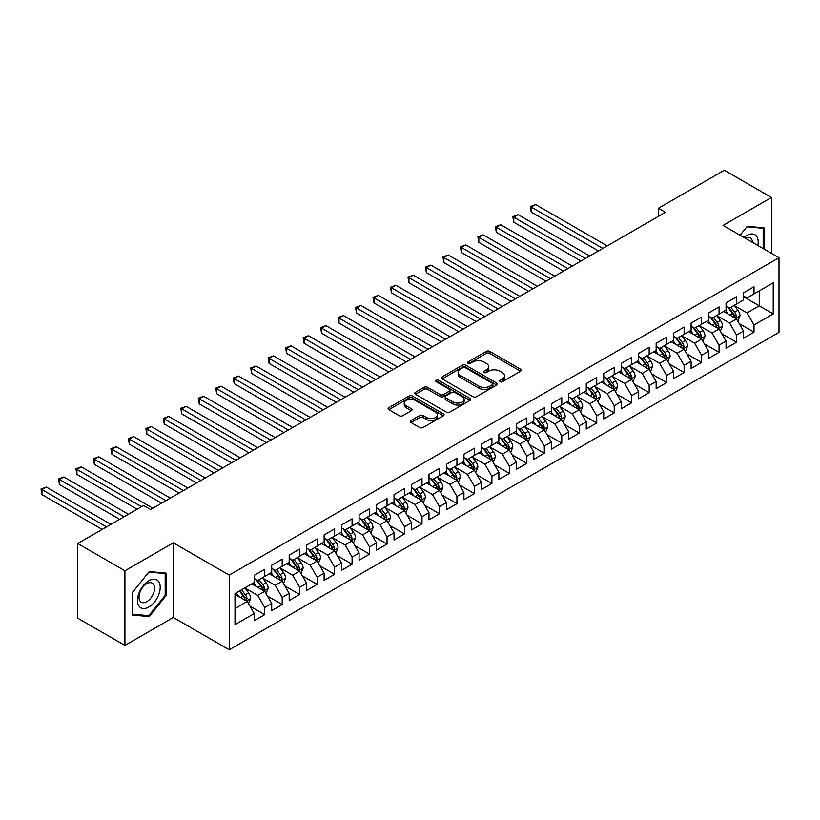 <?xml version="1.0" encoding="UTF-8"?>
<svg xmlns="http://www.w3.org/2000/svg" width="820" height="820" viewBox="0 0 820 820"><rect width="100%" height="100%" fill="white"/><g stroke="black" fill="none" stroke-linecap="round" stroke-linejoin="round"><path stroke-width="1.23" d="M499.974 381.731A1.701 0.984 0 0 0 502.373 381.731L520.597 371.204A2.429 1.404 0 0 0 521.315 370.22A2.429 1.404 0 0 0 520.597 369.226L489.724 351.401A2.429 1.404 0 0 0 486.291 351.401L468.066 361.928A1.701 0.984 0 0 0 467.574 362.614A1.701 0.984 0 0 0 468.066 363.311A1.701 0.984 0 0 0 470.475 363.311L472.832 361.948A7.759 4.479 0 0 1 483.81 361.948L486.383 363.434A7.759 4.479 0 0 1 488.658 366.601A7.759 4.479 0 0 1 486.383 369.769L484.025 371.132A1.701 0.984 0 0 0 483.523 371.829A1.701 0.984 0 0 0 484.025 372.516A1.701 0.984 0 0 0 486.424 372.516L488.781 371.152A7.759 4.479 0 0 1 499.759 371.152L502.332 372.639A7.759 4.479 0 0 1 504.607 375.816A7.759 4.479 0 0 1 502.332 378.983L499.974 380.347A1.701 0.984 0 0 0 499.482 381.034A1.701 0.984 0 0 0 499.974 381.731L499.974 380.347M410.994 420.527A2.429 1.404 0 0 0 410.287 421.511A2.429 1.404 0 0 0 410.994 422.505L419.655 427.507A2.429 1.404 0 0 0 423.089 427.507L443.333 415.822A2.429 1.404 0 0 0 444.04 414.828A2.429 1.404 0 0 0 443.333 413.844L412.45 396.019A2.429 1.404 0 0 0 409.026 396.019L388.782 407.704A2.429 1.404 0 0 0 388.075 408.688A2.429 1.404 0 0 0 388.782 409.682L399.248 415.719A2.429 1.404 0 0 0 402.671 415.719L411.343 410.717A2.429 1.404 0 0 0 412.05 409.733A2.429 1.404 0 0 0 411.343 408.739L406.146 405.746A6.488 3.741 0 0 1 404.25 403.091A6.488 3.741 0 0 1 408.257 399.637A6.488 3.741 0 0 1 415.33 400.447L435.656 412.183A6.488 3.741 0 0 1 437.552 414.828A6.488 3.741 0 0 1 433.544 418.292A6.488 3.741 0 0 1 426.472 417.482L423.089 415.525A2.429 1.404 0 0 0 419.655 415.525L410.994 420.527L410.994 422.505M124.917 570.771L124.917 645.432L173.317 617.48L173.317 542.819L124.917 570.771L77.736 543.527L143.613 505.489L150.603 509.527L665.409 212.308L658.419 208.27L658.419 216.336M173.317 542.819L229.241 575.107L779 257.705L779 332.366L229.241 649.768L229.241 575.107M771.487 253.37L771.487 197.476L723.076 225.418L779 257.705M771.487 197.476L724.306 170.232L658.419 208.27M473.007 396.706A2.429 1.404 0 0 0 476.43 396.706L496.674 385.021A2.429 1.404 0 0 0 497.381 384.026A2.429 1.404 0 0 0 496.674 383.042L465.801 365.218A2.429 1.404 0 0 0 462.367 365.218L442.123 376.903A2.429 1.404 0 0 0 441.416 377.887A2.429 1.404 0 0 0 442.123 378.881L473.007 396.706M436.886 382.099A1.701 0.984 0 0 1 438.608 382.335L438.608 380.316L470.003 398.438A2.429 1.404 0 0 1 470.711 399.432A2.429 1.404 0 0 1 470.003 400.416L449.76 412.111A2.429 1.404 0 0 1 446.326 412.111L415.453 394.276L415.453 392.298A2.429 1.404 0 0 0 414.746 393.292A2.429 1.404 0 0 0 415.453 394.276M415.453 392.298L424.114 387.296A2.429 1.404 0 0 1 427.548 387.296L440.073 394.533A2.429 1.404 0 0 0 443.497 394.533L449.247 391.212A2.429 1.404 0 0 0 449.954 390.217A2.429 1.404 0 0 0 449.247 389.233L436.209 381.7A1.701 0.984 0 0 1 435.717 381.013A1.701 0.984 0 0 1 436.763 380.101A1.701 0.984 0 0 1 438.608 380.316M743.525 296.748L759.248 305.829L759.248 290.895L773.229 282.828L754.01 293.929L754.01 286.764L743.525 292.812L743.525 299.976L736.534 304.015L736.534 296.85L726.048 302.908L726.048 310.073L719.058 314.101L719.058 306.936L708.572 312.994L708.572 320.159L701.582 324.197L701.582 317.032L691.106 323.08L691.106 330.245L684.116 334.283L684.116 327.118L673.63 333.176L673.63 340.331L666.639 344.369L666.639 337.204L656.154 343.262L656.154 350.427L649.163 354.455L649.163 347.301L638.678 353.348L638.678 360.513L631.687 364.551L631.687 357.387L621.201 363.434L621.201 370.599L614.211 374.637L614.211 367.473L603.725 373.53L603.725 380.695L596.734 384.723L596.734 377.559L586.249 383.616L586.249 390.781L579.258 394.82L579.258 387.655L568.772 393.702L568.772 400.867L561.782 404.906L561.782 397.741L551.306 403.799L551.306 410.953L544.316 414.992L544.316 407.827L533.83 413.885L533.83 421.049L526.84 425.088L526.84 417.923L516.354 423.971L516.354 431.135L509.363 435.174L509.363 428.009L498.878 434.067L498.878 441.221L491.887 445.26L491.887 438.095L481.401 444.153L481.401 451.318L474.411 455.346L474.411 448.191L463.925 454.239L463.925 461.404L456.935 465.442L456.935 458.277L446.449 464.325L446.449 471.49L439.458 475.528L439.458 468.363L428.973 474.421L428.973 481.586L421.992 485.614L421.992 478.449L411.507 484.507L411.507 491.672L404.516 495.71L404.516 488.546L394.03 494.593L394.03 501.758L387.04 505.796L387.04 498.632L376.554 504.689L376.554 511.844L369.564 515.882L369.564 508.718L359.078 514.775L359.078 521.94L352.087 525.968L352.087 518.814L341.602 524.861L341.602 532.026L334.611 536.065L334.611 528.9L324.125 534.947L324.125 542.112L317.135 546.151L317.135 538.986L306.649 545.044L306.649 552.208L299.659 556.237L299.659 549.072L289.183 555.13L289.183 562.294L282.193 566.333L282.193 559.168L271.707 565.216L271.707 572.38L264.716 576.419L264.716 569.254L254.231 575.312L254.231 582.477L235.002 593.567L235.002 624.645L254.231 613.544L247.24 601.439L235.002 594.377M773.229 282.828L773.229 313.906L754.01 324.997L747.02 312.891L734.351 305.583M739.24 323.633L754.01 332.161L754.01 324.997M754.01 332.161L743.525 338.219L743.525 331.054L736.534 335.093L729.544 322.978L716.875 315.669M721.774 333.73L736.534 342.247L736.534 335.093M736.534 342.247L726.048 348.305L726.048 341.14L719.058 345.179L712.067 333.074L699.399 325.755M704.298 343.816L719.058 352.344L719.058 345.179M719.058 352.344L708.572 358.391L708.572 351.226L701.582 355.265L694.591 343.16L681.922 335.841M686.822 353.902L701.582 362.43L701.582 355.265M701.582 362.43L691.106 368.487L691.106 361.323L684.116 365.361L677.125 353.246L664.456 345.937M669.345 363.998L684.116 372.516L684.116 365.361M684.116 372.516L673.63 378.573L673.63 371.409L666.639 375.447L659.649 363.342L646.98 356.023M651.869 374.084L666.639 382.612L666.639 375.447M666.639 382.612L656.154 388.659L656.154 381.495L649.163 385.533L642.173 373.428L629.504 366.109M634.393 384.17L649.163 392.698L649.163 385.533M649.163 392.698L638.678 398.756L638.678 391.591L631.687 395.619L624.697 383.514L612.027 376.206M616.917 394.266L631.687 402.784L631.687 395.619M631.687 402.784L621.201 408.842L621.201 401.677L614.211 405.715L607.22 393.61L594.551 386.292M599.441 404.352L614.211 412.88L614.211 405.715M614.211 412.88L603.725 418.928L603.725 411.763L596.734 415.801L589.744 403.696L577.075 396.378M581.974 414.438L596.734 422.966L596.734 415.801M596.734 422.966L586.249 429.014L586.249 421.859L579.258 425.887L572.268 413.782L559.599 406.464M564.498 424.524L579.258 433.052L579.258 425.887M579.258 433.052L568.772 439.11L568.772 431.945L561.782 435.984L554.802 423.868L542.122 416.56M547.022 434.62L561.782 443.138L561.782 435.984M561.782 443.138L551.306 449.196L551.306 442.031L544.316 446.07L537.326 433.964L524.656 426.646M529.546 444.706L544.316 453.234L544.316 446.07M544.316 453.234L533.83 459.282L533.83 452.117L526.84 456.156L519.849 444.05L507.18 436.732M512.069 454.792L526.84 463.32L526.84 456.156M526.84 463.32L516.354 469.378L516.354 462.213L509.363 466.242L502.373 454.136L489.704 446.828M494.593 464.889L509.363 473.406L509.363 466.242M509.363 473.406L498.878 479.464L498.878 472.299L491.887 476.338L484.897 464.233L472.228 456.914M477.117 474.975L491.887 483.503L491.887 476.338M491.887 483.503L481.401 489.55L481.401 482.385L474.411 486.424L467.42 474.319L454.751 467M459.651 485.061L474.411 493.589L474.411 486.424M474.411 493.589L463.925 499.646L463.925 492.482L456.935 496.51L449.944 484.405L437.275 477.096M442.175 495.157L456.935 503.675L456.935 496.51M456.935 503.675L446.449 509.732L446.449 502.568L439.458 506.606L432.468 494.491L419.799 487.182M424.698 505.243L439.458 513.771L439.458 506.606M439.458 513.771L428.973 519.818L428.973 512.654L421.992 516.692L415.002 504.587L402.333 497.268M407.222 515.329L421.992 523.857L421.992 516.692M421.992 523.857L411.507 529.904L411.507 522.75L404.516 526.778L397.526 514.673L384.857 507.354M389.746 525.415L404.516 533.943L404.516 526.778M404.516 533.943L394.03 540.001L394.03 532.836L387.04 536.874L380.049 524.759L367.38 517.451M372.27 535.511L387.04 544.029L387.04 536.874M387.04 544.029L376.554 550.087L376.554 542.922L369.564 546.96L362.573 534.855L349.904 527.537M354.793 545.597L369.564 554.125L369.564 546.96M369.564 554.125L359.078 560.173L359.078 553.008L352.087 557.047L345.097 544.941L332.428 537.623M337.317 555.683L352.087 564.211L352.087 557.047M352.087 564.211L341.602 570.269L341.602 563.104L334.611 567.132L327.621 555.027L314.952 547.719M319.851 565.779L334.611 574.297L334.611 567.132M334.611 574.297L324.125 580.355L324.125 573.19L317.135 577.229L310.144 565.124L297.476 557.805M302.375 575.865L317.135 584.393L317.135 577.229M317.135 584.393L306.649 590.441L306.649 583.276L299.659 587.315L292.678 575.209L279.999 567.891M284.899 585.951L299.659 594.479L299.659 587.315M299.659 594.479L289.183 600.527L289.183 593.372L282.193 597.401L275.202 585.295L262.533 577.987M267.422 596.037L282.193 604.566L282.193 597.401M282.193 604.566L271.707 610.623L271.707 603.458L264.716 607.497L257.726 595.381L245.057 588.073M249.946 606.134L264.716 614.651L264.716 607.497M264.716 614.651L254.231 620.709L254.231 613.544M254.231 578.438L257.726 580.457L264.716 576.419M235.002 608.501L247.24 601.439M271.707 568.352L275.202 570.361L282.193 566.333M257.726 595.381L264.716 591.353L251.781 583.881M271.707 603.458L264.716 591.353M289.183 558.256L292.678 560.275L299.659 556.237M275.202 585.295L282.193 581.257L269.257 573.795M289.183 593.372L282.193 581.257M306.649 548.17L310.144 550.189L317.135 546.151M292.678 575.209L299.659 571.171L286.733 563.709M306.649 583.276L299.659 571.171M324.125 538.084L327.621 540.093L334.611 536.065M310.144 565.124L317.135 561.085L304.21 553.613M324.125 573.19L317.135 561.085M341.602 527.988L345.097 530.007L352.087 525.968M327.621 555.027L334.611 550.999L321.686 543.527M341.602 563.104L334.611 550.999M359.078 517.902L362.573 519.921L369.564 515.882M345.097 544.941L352.087 540.903L339.152 533.441M359.078 553.008L352.087 540.903M376.554 507.816L380.049 509.835L387.04 505.796M362.573 534.855L369.564 530.817L356.628 523.355M376.554 542.922L369.564 530.817M394.03 497.719L397.526 499.739L404.516 495.71M380.049 524.759L387.04 520.731L374.104 513.258M394.03 532.836L387.04 520.731M411.507 487.633L415.002 489.653L421.992 485.614M397.526 514.673L404.516 510.634L391.581 503.172M411.507 522.75L404.516 510.634M428.973 477.547L432.468 479.567L439.458 475.528M415.002 504.587L421.992 500.548L409.057 493.086M428.973 512.654L421.992 500.548M446.449 467.461L449.944 469.47L456.935 465.442M432.468 494.491L439.458 490.462L426.533 482.99M446.449 502.568L439.458 490.462M463.925 457.365L467.42 459.384L474.411 455.346M449.944 484.405L456.935 480.366L444.009 472.904M463.925 492.482L456.935 480.366M481.401 447.279L484.897 449.298L491.887 445.26M467.42 474.319L474.411 470.28L461.486 462.818M481.401 482.385L474.411 470.28M498.878 437.193L502.373 439.212L509.363 435.174M484.897 464.233L491.887 460.194L478.952 452.722M498.878 472.299L491.887 460.194M516.354 427.097L519.849 429.116L526.84 425.088M502.373 454.136L509.363 450.108L496.428 442.636M516.354 462.213L509.363 450.108M533.83 417.011L537.326 419.03L544.316 414.992M519.849 444.05L526.84 440.012L513.904 432.55M533.83 452.117L526.84 440.012M551.306 406.925L554.802 408.944L561.782 404.906M537.326 433.964L544.316 429.926L531.38 422.464M551.306 442.031L544.316 429.926M568.772 396.829L572.268 398.848L579.258 394.82M554.802 423.868L561.782 419.84L548.857 412.368M568.772 431.945L561.782 419.84M586.249 386.743L589.744 388.762L596.734 384.723M572.268 413.782L579.258 409.744L566.333 402.282M586.249 421.859L579.258 409.744M603.725 376.657L607.22 378.676L614.211 374.637M589.744 403.696L596.734 399.658L583.809 392.196M603.725 411.763L596.734 399.658M621.201 366.571L624.697 368.58L631.687 364.551M607.22 393.61L614.211 389.572L601.275 382.099M621.201 401.677L614.211 389.572M638.678 356.474L642.173 358.494L649.163 354.455M624.697 383.514L631.687 379.486L618.751 372.013M638.678 391.591L631.687 379.486M656.154 346.388L659.649 348.408L666.639 344.369M642.173 373.428L649.163 369.389L636.228 361.928M656.154 381.495L649.163 369.389M673.63 336.303L677.125 338.322L684.116 334.283M659.649 363.342L666.639 359.303L653.704 351.841M673.63 371.409L666.639 359.303M691.106 326.206L694.591 328.226L701.582 324.197M677.125 353.246L684.116 349.217L671.18 341.745M691.106 361.323L684.116 349.217M708.572 316.12L712.067 318.139L719.058 314.101M694.591 343.16L701.582 339.121L688.656 331.659M708.572 351.226L701.582 339.121M726.048 306.034L729.544 308.053L736.534 304.015M712.067 333.074L719.058 329.035L706.133 321.573M726.048 341.14L719.058 329.035M743.525 295.948L747.02 297.957L754.01 293.929M729.544 322.978L736.534 318.949L723.609 311.477M743.525 331.054L736.534 318.949M77.736 543.527L77.736 618.188L124.917 645.432M173.317 617.48L229.241 649.768M747.02 312.891L759.248 305.829L773.229 313.906M764.055 249.075L764.055 227.847L747.194 226.34L740.06 235.227M166.071 595.576L166.071 573.098L149.209 571.591L132.338 592.573L132.338 615.051L149.209 616.558L166.071 595.576L165.189 595.074M500.651 381.966L502.332 381.003A7.759 4.479 0 0 0 504.607 377.825L504.607 375.816M488.658 366.601L488.658 368.621A7.759 4.479 0 0 1 486.383 371.788L484.702 372.762M520.567 371.224L489.724 353.42A2.429 1.404 0 0 0 486.291 353.42L468.753 363.547M496.674 383.042L496.674 385.021L465.801 367.237A2.429 1.404 0 0 0 462.367 367.237L442.164 378.901M492.389 384.723A1.701 0.984 0 0 0 492.881 384.026A1.701 0.984 0 0 0 492.389 383.34L465.288 367.688A1.701 0.984 0 0 0 462.88 367.688L460.399 369.123A7.759 4.479 0 0 0 458.124 372.3A7.759 4.479 0 0 0 460.399 375.468L478.921 386.159A7.759 4.479 0 0 0 489.899 386.159L492.389 384.723L492.389 386.743A1.701 0.984 0 0 0 492.881 386.046L492.881 384.026M458.124 372.3L458.124 374.309A7.759 4.479 0 0 0 460.399 377.487L460.399 375.468M492.389 386.743L489.899 388.178A7.759 4.479 0 0 1 478.921 388.178L460.399 377.487M415.484 394.297L424.114 389.315L424.114 387.296M449.954 390.217L449.954 392.237A2.429 1.404 0 0 1 449.247 393.231L443.497 396.542A2.429 1.404 0 0 1 440.073 396.542L427.548 389.315A2.429 1.404 0 0 0 424.114 389.315M438.608 382.335L469.973 400.437M453.06 402.025A6.488 3.741 0 0 0 460.133 402.845A6.488 3.741 0 0 0 464.14 399.381A6.488 3.741 0 0 0 462.234 396.736L455.079 392.595A2.429 1.404 0 0 0 451.646 392.595L445.906 395.916A2.429 1.404 0 0 0 445.188 396.9A2.429 1.404 0 0 0 445.906 397.895L453.06 402.025L453.06 404.045A6.488 3.741 0 0 0 460.133 404.865A6.488 3.741 0 0 0 464.14 401.4L464.14 399.381M445.188 396.9L445.188 398.92A2.429 1.404 0 0 0 445.906 399.914L445.906 397.895M453.06 404.045L445.906 399.914M437.552 414.828L437.552 416.847A6.488 3.741 0 0 1 433.544 420.311A6.488 3.741 0 0 1 426.472 419.502L423.089 417.544A2.429 1.404 0 0 0 419.655 417.544L411.025 422.525M404.25 403.091L404.25 405.111A6.488 3.741 0 0 0 406.146 407.765L406.146 405.746M411.302 410.738L406.146 407.765M443.333 413.844L443.333 415.822L412.45 398.028A2.429 1.404 0 0 0 409.026 398.028L388.813 409.703M147.426 615.533L149.209 616.558M737.826 321.184L739.999 315.895A6.55 3.782 -120 0 0 737.908 310.319L734.197 305.368M728.273 314.183L725.454 310.411M607.22 245.897L535.624 204.57L531.257 207.091L531.257 212.134L598.487 250.951M735.304 318.232L736.462 316.182A6.55 3.782 -120 0 0 734.587 312.236L730.876 307.285M728.755 307.592L733.336 313.712A3.331 1.927 60 0 1 733.941 314.726L736.462 316.182M727.606 306.926L732.485 313.455A6.55 3.782 60 0 1 734.361 317.391L734.495 317.77M531.257 212.134L530.294 206.537L602.854 248.419M530.294 206.537L535.624 204.57M720.349 331.28L722.522 325.991A6.55 3.782 -120 0 0 720.431 320.415L716.721 315.454M710.807 324.269L707.978 320.497M589.744 255.994L518.148 214.655L513.781 217.177L513.781 222.22L581.011 261.037M717.828 328.328L718.986 326.268A6.55 3.782 -120 0 0 717.11 322.332L713.4 317.371M711.278 317.678L715.86 323.797A3.331 1.927 60 0 1 716.475 324.812L718.986 326.268M710.13 317.012L715.009 323.541A6.55 3.782 60 0 1 716.885 327.477L717.018 327.856M513.781 222.22L512.818 216.623L585.377 258.515M512.818 216.623L518.148 214.655M702.883 341.366L705.046 336.077A6.55 3.782 -120 0 0 702.955 330.501L699.245 325.55M693.33 334.355L690.501 330.593M572.268 266.08L500.682 224.741L496.305 227.263L496.305 232.316L563.535 271.123M700.352 338.414L701.51 336.354A6.55 3.782 -120 0 0 699.634 332.418L695.924 327.467M693.802 327.774L698.394 333.894A3.331 1.927 60 0 1 698.999 334.909L701.51 336.354M692.654 327.108L697.543 333.627A6.55 3.782 60 0 1 699.409 337.563L699.542 337.942M496.305 232.316L495.352 226.709L567.901 268.601M495.352 226.709L500.682 224.741M757.854 245.498A16.062 9.276 120 0 0 756.686 236.385A16.062 9.276 120 0 0 744.047 237.523M752.545 242.433A10.998 6.345 120 0 0 751.509 239.05A10.998 6.345 120 0 0 750.279 237.913A10.998 6.345 120 0 0 745.226 238.21M746.815 226.822L763.184 228.298L763.184 248.573M762.098 227.673L763.184 228.298M740.091 235.237L746.846 226.843M139.021 606.113A16.062 9.276 120 0 0 154.539 601.952A16.062 9.276 120 0 0 158.69 581.636A16.062 9.276 120 0 0 143.172 585.798A16.062 9.276 120 0 0 139.021 606.113M140.056 601.06A10.998 6.345 120 0 0 141.286 602.198A10.998 6.345 120 0 0 151.526 597.073A10.998 6.345 120 0 0 153.524 584.301A10.998 6.345 120 0 0 152.284 583.153A10.998 6.345 120 0 0 142.055 588.288A10.998 6.345 120 0 0 140.056 601.06M148.85 572.083L165.189 573.549L165.189 595.33L148.85 615.656L132.512 614.2L132.512 592.409L148.82 572.063M164.113 572.924L165.189 573.549M685.407 351.452L687.57 346.163A6.55 3.782 -120 0 0 685.479 340.587L681.768 335.636M675.854 344.441L673.035 340.679M554.791 276.166L483.205 234.838L478.829 237.359L478.829 242.402L546.058 281.209M682.875 348.5L684.034 346.45A6.55 3.782 -120 0 0 682.158 342.504L678.447 337.553M676.326 337.861L680.918 343.98A3.331 1.927 60 0 1 681.522 344.994L684.034 346.45M675.178 337.194L680.067 343.713A6.55 3.782 60 0 1 681.943 347.659L682.066 348.039M478.829 242.402L477.875 236.806L550.425 278.687M477.875 236.806L483.205 234.838M667.931 361.538L670.094 356.259A6.55 3.782 -120 0 0 668.003 350.683L664.292 345.722M658.378 354.537L655.559 350.765M537.326 286.262L465.729 244.924L461.363 247.445L461.363 252.488L528.582 291.305M665.399 358.586L666.557 356.536A6.55 3.782 -120 0 0 664.682 352.6L660.971 347.639M658.849 347.946L663.441 354.066A3.331 1.927 60 0 1 664.046 355.08L666.557 356.536M657.701 347.28L662.591 353.809A6.55 3.782 60 0 1 664.466 357.745L664.6 358.125M461.363 252.488L460.399 246.892L532.949 288.784M460.399 246.892L465.729 244.924M650.455 371.634L652.617 366.345A6.55 3.782 -120 0 0 650.526 360.769L646.816 355.808M640.902 364.623L638.083 360.861M519.849 296.348L448.253 255.01L443.886 257.531L443.886 262.574L511.106 301.391M647.923 368.682L649.081 366.622A6.55 3.782 -120 0 0 647.216 362.686L643.495 357.725M641.383 358.043L645.965 364.162A3.331 1.927 60 0 1 646.57 365.177L649.081 366.622M640.225 357.377L645.114 363.895A6.55 3.782 60 0 1 646.99 367.832L647.123 368.211M443.886 262.574L442.923 256.978L515.483 298.869M442.923 256.978L448.253 255.01M632.978 381.72L635.141 376.431A6.55 3.782 -120 0 0 633.06 370.855L629.34 365.904M623.425 374.709L620.607 370.947M502.373 306.434L430.777 265.106L426.41 267.627L426.41 272.67L493.63 311.477M630.457 378.768L631.615 376.708A6.55 3.782 -120 0 0 629.739 372.772L626.019 367.821M623.907 368.129L628.489 374.248A3.331 1.927 60 0 1 629.094 375.263L631.615 376.708M622.749 367.462L627.638 373.981A6.55 3.782 60 0 1 629.514 377.928L629.647 378.307M426.41 272.67L425.447 267.064L498.006 308.955M425.447 267.064L430.777 265.106M615.502 391.806L617.675 386.527A6.55 3.782 -120 0 0 615.584 380.941L611.874 375.99M605.949 384.805L603.13 381.034M484.897 316.52L413.3 275.192L408.934 277.713L408.934 282.757L476.164 321.573M612.981 388.854L614.139 386.804A6.55 3.782 -120 0 0 612.263 382.858L608.553 377.907M606.431 378.215L611.013 384.334A3.331 1.927 60 0 1 611.617 385.349L614.139 386.804M605.273 377.548L610.162 384.078A6.55 3.782 60 0 1 612.038 388.014L612.171 388.393M408.934 282.757L407.97 277.16L480.53 319.052M407.97 277.16L413.3 275.192M598.026 401.902L600.199 396.613A6.55 3.782 -120 0 0 598.108 391.037L594.397 386.077M588.483 394.891L585.654 391.119M467.42 326.616L395.824 285.278L391.458 287.799L391.458 292.842L458.687 331.659M595.505 398.95L596.663 396.89A6.55 3.782 -120 0 0 594.787 392.954L591.076 387.993M588.955 388.301L593.536 394.43A3.331 1.927 60 0 1 594.141 395.435L596.663 396.89M587.807 387.645L592.686 394.164A6.55 3.782 60 0 1 594.561 398.1L594.695 398.479M391.458 292.842L390.494 287.246L463.054 329.138M390.494 287.246L395.824 285.278M580.56 411.988L582.723 406.699A6.55 3.782 -120 0 0 580.632 401.123L576.921 396.173M571.007 404.977L568.178 401.216M449.944 336.702L378.348 295.364L373.981 297.896L373.981 302.939L441.211 341.745M578.028 409.036L579.186 406.976A6.55 3.782 -120 0 0 577.311 403.04L573.6 398.089M571.478 398.397L576.06 404.516A3.331 1.927 60 0 1 576.675 405.531L579.186 406.976M570.33 397.731L575.209 404.25A6.55 3.782 60 0 1 577.085 408.186L577.218 408.565M373.981 302.939L373.018 297.332L445.578 339.224M373.018 297.332L378.348 295.364M563.084 422.074L565.246 416.785A6.55 3.782 -120 0 0 563.155 411.209L559.445 406.259M553.531 415.074L550.702 411.302M432.468 346.788L360.882 305.46L356.505 307.982L356.505 313.025L423.735 351.841M560.552 419.122L561.71 417.072A6.55 3.782 -120 0 0 559.834 413.126L556.124 408.175M554.002 408.483L558.594 414.602A3.331 1.927 60 0 1 559.199 415.617L561.71 417.072M552.854 407.817L557.743 414.336A6.55 3.782 60 0 1 559.609 418.282L559.742 418.661M356.505 313.025L355.552 307.428L428.101 349.31M355.552 307.428L360.882 305.46M545.607 432.171L547.77 426.882A6.55 3.782 -120 0 0 545.679 421.306L541.969 416.345M536.054 425.16L533.236 421.388M415.002 356.885L343.406 315.546L339.039 318.068L339.039 323.111L406.259 361.928M543.076 429.208L544.234 427.158A6.55 3.782 -120 0 0 542.358 423.222L538.648 418.261M536.526 418.569L541.118 424.688A3.331 1.927 60 0 1 541.723 425.703L544.234 427.158M535.378 417.903L540.267 424.432A6.55 3.782 60 0 1 542.143 428.368L542.276 428.747M339.039 323.111L338.076 317.514L410.625 359.406M338.076 317.514L343.406 315.546M528.131 442.257L530.294 436.968A6.55 3.782 -120 0 0 528.203 431.392L524.492 426.431M518.578 435.246L515.76 431.484M397.526 366.97L325.93 325.632L321.563 328.154L321.563 333.207L388.782 372.013M525.599 439.305L526.758 437.244A6.55 3.782 -120 0 0 524.882 433.308L521.171 428.347M519.06 428.665L523.642 434.784A3.331 1.927 60 0 1 524.246 435.799L526.758 437.244M517.902 427.999L522.791 434.518A6.55 3.782 60 0 1 524.667 438.454L524.8 438.833M321.563 333.207L320.599 327.6L393.149 369.492M320.599 327.6L325.93 325.632M510.655 452.343L512.818 447.054A6.55 3.782 -120 0 0 510.727 441.478L507.016 436.527M501.102 445.332L498.283 441.57M380.049 377.056L308.453 335.728L304.087 338.25L304.087 343.293L371.306 382.099M508.123 449.391L509.281 447.341A6.55 3.782 -120 0 0 507.416 443.394L503.695 438.444M501.584 438.751L506.165 444.87A3.331 1.927 60 0 1 506.77 445.885L509.281 447.341M500.425 438.085L505.315 444.604A6.55 3.782 60 0 1 507.19 448.55L507.324 448.929M304.087 343.293L303.123 337.696L375.683 379.578M303.123 337.696L308.453 335.728M493.179 462.429L495.341 457.15A6.55 3.782 -120 0 0 493.261 451.574L489.54 446.613M483.626 455.428L480.807 451.656M362.573 387.153L290.977 345.814L286.611 348.336L286.611 353.379L353.83 392.196M490.657 459.477L491.815 457.427A6.55 3.782 -120 0 0 489.94 453.491L486.229 448.53M484.107 448.837L488.689 454.956A3.331 1.927 60 0 1 489.294 455.971L491.815 457.427M482.949 448.171L487.838 454.7A6.55 3.782 60 0 1 489.714 458.636L489.847 459.015M286.611 353.379L285.647 347.782L358.207 389.674M285.647 347.782L290.977 345.814M475.702 472.525L477.875 467.236A6.55 3.782 -120 0 0 475.784 461.66L472.074 456.699M466.149 465.514L463.331 461.752M345.097 397.239L273.501 355.901L269.134 358.422L269.134 363.465L336.364 402.282M473.181 469.573L474.339 467.513A6.55 3.782 -120 0 0 472.463 463.577L468.753 458.616M466.631 458.933L471.213 465.053A3.331 1.927 60 0 1 471.818 466.067L474.339 467.513M465.483 458.267L470.362 464.786A6.55 3.782 60 0 1 472.238 468.722L472.371 469.101M269.134 363.465L268.171 357.868L340.731 399.76M268.171 357.868L273.501 355.901M458.226 482.611L460.399 477.322A6.55 3.782 -120 0 0 458.308 471.746L454.598 466.795M448.683 475.6L445.854 471.838M327.621 407.325L256.024 365.997L251.658 368.518L251.658 373.561L318.888 412.368M455.705 479.659L456.863 477.599A6.55 3.782 -120 0 0 454.987 473.663L451.277 468.712M449.155 469.019L453.737 475.139A3.331 1.927 60 0 1 454.352 476.153L456.863 477.599M448.007 468.353L452.886 474.872A6.55 3.782 60 0 1 454.762 478.818L454.895 479.198M251.658 373.561L250.695 367.954L323.254 409.846M250.695 367.954L256.024 365.997M440.76 492.697L442.923 487.408A6.55 3.782 -120 0 0 440.832 481.832L437.121 476.881M431.207 485.696L428.378 481.924M310.144 417.411L238.558 376.083L234.182 378.604L234.182 383.647L301.411 422.464M438.228 489.745L439.387 487.695A6.55 3.782 -120 0 0 437.511 483.749L433.8 478.798M431.679 479.105L436.271 485.225A3.331 1.927 60 0 1 436.875 486.239L439.387 487.695M430.531 478.439L435.41 484.968A6.55 3.782 60 0 1 437.285 488.904L437.419 489.284M234.182 383.647L233.228 378.051L305.778 419.942M233.228 378.051L238.558 376.083M423.284 502.793L425.447 497.504A6.55 3.782 -120 0 0 423.356 491.928L419.645 486.967M413.731 495.782L410.912 492.01M292.668 427.507L221.082 386.169L216.705 388.69L216.705 393.733L283.935 432.55M420.752 499.841L421.91 497.781A6.55 3.782 -120 0 0 420.035 493.845L416.324 488.884M414.202 489.191L418.794 495.321A3.331 1.927 60 0 1 419.399 496.325L421.91 497.781M413.054 488.535L417.944 495.054A6.55 3.782 60 0 1 419.819 498.99L419.942 499.37M216.705 393.733L215.752 388.137L288.302 430.029M215.752 388.137L221.082 386.169M405.808 512.879L407.97 507.59A6.55 3.782 -120 0 0 405.88 502.014L402.169 497.063M396.255 505.868L393.436 502.106M275.202 437.593L203.606 396.255L199.239 398.776L199.239 403.829L266.459 442.636M403.276 509.927L404.434 507.867A6.55 3.782 -120 0 0 402.558 503.931L398.848 498.98M396.726 499.288L401.318 505.407A3.331 1.927 60 0 1 401.923 506.422L404.434 507.867M395.578 498.621L400.467 505.14A6.55 3.782 60 0 1 402.343 509.076L402.476 509.456M199.239 403.829L198.276 398.223L270.825 440.114M198.276 398.223L203.606 396.255M388.332 522.965L390.494 517.676A6.55 3.782 -120 0 0 388.403 512.1L384.693 507.149M378.779 515.954L375.96 512.192M257.726 447.679L186.13 406.351L181.763 408.872L181.763 413.915L248.983 452.722M385.8 520.013L386.958 517.963A6.55 3.782 -120 0 0 385.082 514.017L381.372 509.066M379.26 509.374L383.842 515.493A3.331 1.927 60 0 1 384.447 516.508L386.958 517.963M378.102 508.707L382.991 515.226A6.55 3.782 60 0 1 384.867 519.173L385 519.552M181.763 413.915L180.8 408.319L253.349 450.2M180.8 408.319L186.13 406.351M370.855 533.051L373.018 527.772A6.55 3.782 -120 0 0 370.937 522.196L367.216 517.236M361.302 526.05L358.483 522.279M240.25 457.775L168.653 416.437L164.287 418.958L164.287 424.001L231.506 462.818M368.334 530.099L369.482 528.049A6.55 3.782 -120 0 0 367.616 524.113L363.895 519.152M361.784 519.46L366.366 525.579A3.331 1.927 60 0 1 366.97 526.594L369.482 528.049M360.626 518.793L365.515 525.323A6.55 3.782 60 0 1 367.391 529.259L367.524 529.638M164.287 424.001L163.323 418.405L235.883 460.297M163.323 418.405L168.653 416.437M353.379 543.147L355.552 537.858A6.55 3.782 -120 0 0 353.461 532.282L349.74 527.322M343.826 536.136L341.007 532.375M222.773 467.861L151.177 426.523L146.811 429.044L146.811 434.098L214.04 472.904M350.857 540.195L352.016 538.135A6.55 3.782 -120 0 0 350.14 534.199L346.429 529.238M344.308 529.556L348.889 535.675A3.331 1.927 60 0 1 349.494 536.69L352.016 538.135M343.149 528.89L348.039 535.409A6.55 3.782 60 0 1 349.914 539.345L350.048 539.724M146.811 434.098L145.847 428.491L218.407 470.383M145.847 428.491L151.177 426.523M335.903 553.233L338.076 547.944A6.55 3.782 -120 0 0 335.985 542.368L332.274 537.418M326.35 546.222L323.531 542.461M205.297 477.947L133.701 436.619L129.334 439.141L129.334 444.184L196.564 482.99M333.381 550.281L334.539 548.231A6.55 3.782 -120 0 0 332.664 544.285L328.953 539.334M326.832 539.642L331.413 545.761A3.331 1.927 60 0 1 332.018 546.776L334.539 548.231M325.683 538.976L330.562 545.495A6.55 3.782 60 0 1 332.438 549.441L332.571 549.82M129.334 444.184L128.371 438.587L200.931 480.469M128.371 438.587L133.701 436.619M318.426 563.319L320.599 558.041A6.55 3.782 -120 0 0 318.508 552.454L314.798 547.504M308.884 556.319L306.055 552.547M187.821 488.043L116.225 446.705L111.858 449.227L111.858 454.27L179.088 493.086M315.905 560.367L317.063 558.317A6.55 3.782 -120 0 0 315.188 554.381L311.477 549.42M309.355 549.728L313.937 555.847A3.331 1.927 60 0 1 314.552 556.862L317.063 558.317M308.207 549.062L313.086 555.591A6.55 3.782 60 0 1 314.962 559.527L315.095 559.906M111.858 454.27L110.895 448.673L183.454 490.565M110.895 448.673L116.225 446.705M300.96 573.416L303.123 568.127A6.55 3.782 -120 0 0 301.032 562.551L297.322 557.59M291.407 566.405L288.579 562.633M170.345 498.129L98.759 456.791L94.382 459.313L94.382 464.356L161.612 503.172M298.429 570.464L299.587 568.403A6.55 3.782 -120 0 0 297.711 564.467L294.001 559.506M291.879 559.814L296.471 565.943A3.331 1.927 60 0 1 297.076 566.948L299.587 568.403M290.731 559.158L295.62 565.677A6.55 3.782 60 0 1 297.486 569.613L297.619 569.992M94.382 464.356L93.429 458.759L165.978 500.651M93.429 458.759L98.759 456.791M283.484 583.502L285.647 578.213A6.55 3.782 -120 0 0 283.556 572.637L279.845 567.686M273.931 576.491L271.112 572.729M152.879 508.215L81.282 466.877L76.916 469.409L76.916 474.452L137.145 509.23M280.952 580.55L282.111 578.489A6.55 3.782 -120 0 0 280.235 574.553L276.524 569.603M274.403 569.91L278.995 576.029A3.331 1.927 60 0 1 279.599 577.044L282.111 578.489M273.255 569.244L278.144 575.763A6.55 3.782 60 0 1 280.02 579.709L280.143 580.078M76.916 474.452L75.952 468.845L141.511 506.698M75.952 468.845L81.282 466.877M266.008 593.588L268.171 588.299A6.55 3.782 -120 0 0 266.08 582.723L262.369 577.772M256.455 586.587L253.636 582.815M128.412 514.273L63.806 476.973L59.44 479.495L59.44 484.538L119.669 519.316M263.476 590.636L264.635 588.586A6.55 3.782 -120 0 0 262.759 584.639L259.048 579.689M256.937 579.996L261.518 586.115A3.331 1.927 60 0 1 262.123 587.13L264.635 588.586M255.778 579.33L260.668 585.859A6.55 3.782 60 0 1 262.543 589.795L262.677 590.174M59.44 484.538L58.476 478.941L124.035 516.795M58.476 478.941L63.806 476.973M248.532 603.684L250.695 598.395A6.55 3.782 -120 0 0 248.603 592.819L244.893 587.858M238.979 596.673L236.16 592.901M110.936 524.359L46.33 487.059L41.963 489.581L41.963 494.624L102.192 529.402M246 600.732L247.158 598.672A6.55 3.782 -120 0 0 245.293 594.736L241.572 589.775M239.932 590.728L244.042 596.201A3.331 1.927 60 0 1 244.647 597.216L247.158 598.672M239.481 590.984L243.191 595.945A6.55 3.782 60 0 1 245.067 599.881L245.2 600.26M41.963 494.624L41 489.027L106.569 526.881M41 489.027L46.33 487.059M502.332 381.003L502.332 378.983M484.025 372.516L484.025 371.132M486.383 371.788L486.383 369.769M468.066 363.311L468.066 361.928M486.291 353.42L486.291 351.401M489.724 353.42L489.724 351.401M520.597 371.204L520.597 369.226M442.123 378.881L442.123 376.903M462.367 367.237L462.367 365.218M465.801 367.237L465.801 365.218M478.921 388.178L478.921 386.159M489.899 388.178L489.899 386.159M427.548 389.315L427.548 387.296M440.073 396.542L440.073 394.533M443.497 396.542L443.497 394.533M449.247 393.231L449.247 391.212M470.003 400.416L470.003 398.438M419.655 417.544L419.655 415.525M423.089 417.544L423.089 415.525M426.472 419.502L426.472 417.482M411.343 410.717L411.343 408.739M388.782 409.682L388.782 407.704M409.026 398.028L409.026 396.019M412.45 398.028L412.45 396.019M735.714 318.467L739.947 316.028M734.587 312.236L737.908 310.319M729.749 315.034L732.485 313.455M718.238 328.564L722.481 326.114M717.11 322.332L720.431 320.415M712.272 325.12L715.009 323.541M700.762 338.65L705.005 336.2M699.634 332.418L702.955 330.501M694.806 335.206L697.543 333.627M683.285 348.736L687.529 346.296M682.158 342.504L685.479 340.587M677.33 345.302L680.067 343.713M665.819 358.832L670.053 356.382M664.682 352.6L668.003 350.683M659.854 355.388L662.591 353.809M648.343 368.918L652.576 366.468M647.216 362.686L650.526 360.769M642.378 365.474L645.114 363.895M630.867 379.004L635.1 376.564M629.739 372.772L633.06 370.855M624.901 375.56L627.638 373.981M613.391 389.1L617.624 386.651M612.263 382.858L615.584 380.941M607.425 385.656L610.162 384.078M595.914 399.186L600.158 396.736M594.787 392.954L598.108 391.037M589.949 395.742L592.686 394.164M578.438 409.272L582.682 406.822M577.311 403.04L580.632 401.123M572.483 405.828L575.209 404.25M560.962 419.358L565.205 416.919M559.834 413.126L563.155 411.209M555.007 415.924L557.743 414.336M543.486 429.454L547.729 427.005M542.358 423.222L545.679 421.306M537.53 426.01L540.267 424.432M526.02 439.54L530.253 437.091M524.882 433.308L528.203 431.392M520.054 436.096L522.791 434.518M508.543 449.626L512.777 447.187M507.416 443.394L510.727 441.478M502.578 446.182L505.315 444.604M491.067 459.723L495.3 457.273M489.94 453.491L493.261 451.574M485.102 456.279L487.838 454.7M473.591 469.809L477.824 467.359M472.463 463.577L475.784 461.66M467.625 466.365L470.362 464.786M456.115 479.895L460.358 477.455M454.987 473.663L458.308 471.746M450.149 476.451L452.886 474.872M438.638 489.991L442.882 487.541M437.511 483.749L440.832 481.832M432.683 486.547L435.41 484.968M421.162 500.077L425.406 497.627M420.035 493.845L423.356 491.928M415.207 496.633L417.944 495.054M403.696 510.163L407.929 507.713M402.558 503.931L405.88 502.014M397.731 506.719L400.467 505.14M386.22 520.249L390.453 517.809M385.082 514.017L388.403 512.1M380.255 516.815L382.991 515.226M368.744 530.345L372.977 527.895M367.616 524.113L370.937 522.196M362.778 526.901L365.515 525.323M351.267 540.431L355.501 537.981M350.14 534.199L353.461 532.282M345.302 536.987L348.039 535.409M333.791 550.517L338.024 548.078M332.664 544.285L335.985 542.368M327.826 547.073L330.562 545.495M316.315 560.614L320.558 558.164M315.188 554.381L318.508 552.454M310.349 557.169L313.086 555.591M298.839 570.699L303.082 568.25M297.711 564.467L301.032 562.551M292.883 567.255L295.62 565.677M281.362 580.785L285.606 578.346M280.235 574.553L283.556 572.637M275.407 577.341L278.144 575.763M263.896 590.871L268.13 588.432M262.759 584.639L266.08 582.723M257.931 587.438L260.668 585.859M246.42 600.968L250.653 598.518M245.293 594.736L248.603 592.819M240.455 597.524L243.191 595.945"/></g></svg>
